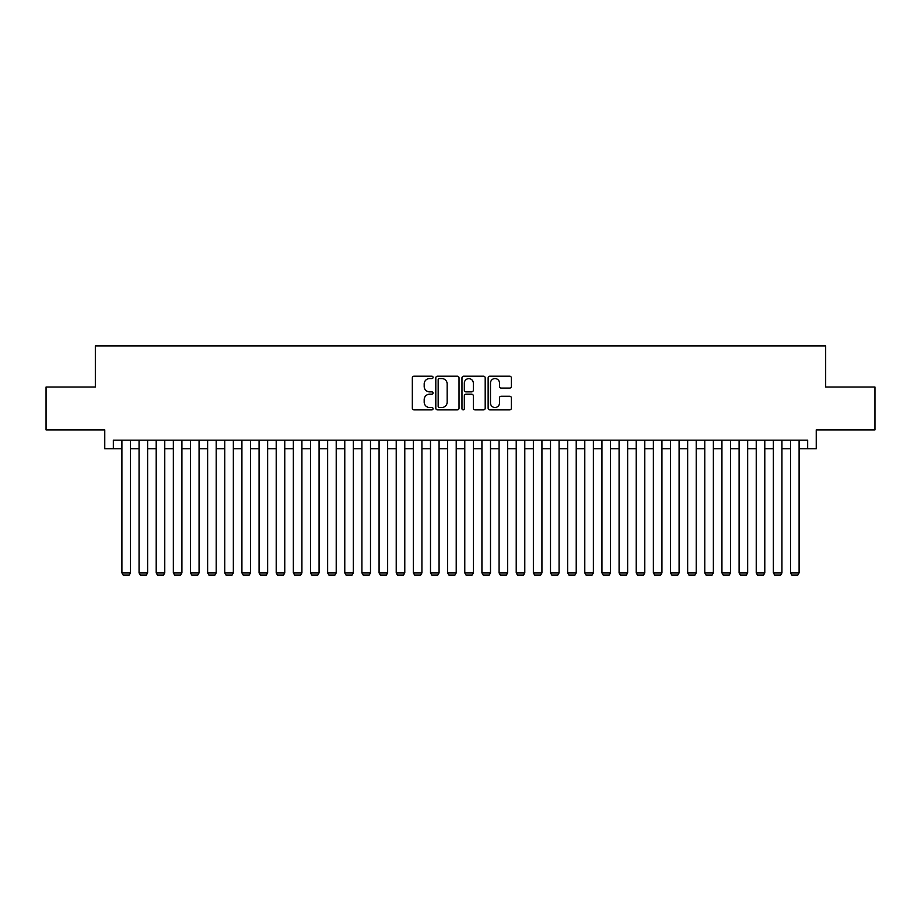 <?xml version="1.0" encoding="UTF-8"?>
<svg xmlns="http://www.w3.org/2000/svg" width="921" height="921" viewBox="0 0 921 921"><rect width="100%" height="100%" fill="white"/><g stroke="black" fill="none" stroke-linecap="round" stroke-linejoin="round"><path stroke-width="1.38" d="M433.066 377.391A1.174 1.174 0 0 0 431.891 376.217L414.013 376.217A1.681 1.681 0 0 0 412.332 377.898L412.332 408.187A1.681 1.681 0 0 0 414.013 409.868L431.891 409.868A1.174 1.174 0 0 0 433.066 408.694A1.174 1.174 0 0 0 431.891 407.508L429.577 407.508A5.388 5.388 0 0 1 424.19 402.132L424.19 399.599A5.388 5.388 0 0 1 429.577 394.223L431.891 394.223A1.174 1.174 0 0 0 433.066 393.037A1.174 1.174 0 0 0 431.891 391.862L429.577 391.862A5.388 5.388 0 0 1 424.19 386.475L424.19 383.953A5.388 5.388 0 0 1 429.577 378.566L431.891 378.566A1.174 1.174 0 0 0 433.066 377.391M509.681 388.075A1.681 1.681 0 0 0 511.362 386.394L511.362 377.898A1.681 1.681 0 0 0 509.681 376.217L489.822 376.217A1.681 1.681 0 0 0 488.142 377.898L488.142 408.187A1.681 1.681 0 0 0 489.822 409.868L509.681 409.868A1.681 1.681 0 0 0 511.362 408.187L511.362 397.918A1.681 1.681 0 0 0 509.681 396.237L501.185 396.237A1.681 1.681 0 0 0 499.493 397.918L499.493 403.007A4.501 4.501 0 0 1 494.991 407.508A4.501 4.501 0 0 1 490.49 403.007L490.49 383.067A4.501 4.501 0 0 1 494.991 378.566A4.501 4.501 0 0 1 499.493 383.067L499.493 386.394A1.681 1.681 0 0 0 501.185 388.075L509.681 388.075M113.341 448.757L113.341 440.18L807.659 440.18L807.659 448.757L816.236 448.757L816.236 429.9L874.95 429.9L874.95 387.039L825.665 387.039L825.665 345.893L95.335 345.893L95.335 387.039L46.05 387.039L46.05 429.9L104.764 429.9L104.764 448.757L121.906 448.757M459.026 377.898A1.681 1.681 0 0 0 457.346 376.217L437.487 376.217A1.681 1.681 0 0 0 435.806 377.898L435.806 408.187A1.681 1.681 0 0 0 437.487 409.868L457.346 409.868A1.681 1.681 0 0 0 459.026 408.187L459.026 377.898M463.654 376.217L483.513 376.217A1.681 1.681 0 0 1 485.194 377.898L485.194 408.187A1.681 1.681 0 0 1 483.513 409.868L475.017 409.868A1.681 1.681 0 0 1 473.336 408.187L473.336 395.903A1.681 1.681 0 0 0 471.644 394.223L466.014 394.223A1.681 1.681 0 0 0 464.334 395.903L464.334 408.694A1.174 1.174 0 0 1 463.148 409.868A1.174 1.174 0 0 1 461.974 408.694L461.974 377.898A1.681 1.681 0 0 1 463.654 376.217M130.483 448.757L139.059 448.757M147.625 448.757L156.202 448.757M164.767 448.757L173.344 448.757M181.909 448.757L190.486 448.757M199.063 448.757L207.628 448.757M216.205 448.757L224.77 448.757M233.347 448.757L241.912 448.757M250.489 448.757L259.066 448.757M267.631 448.757L276.208 448.757M284.773 448.757L293.35 448.757M301.915 448.757L310.492 448.757M319.069 448.757L327.634 448.757M336.211 448.757L344.776 448.757M353.353 448.757L361.918 448.757M370.495 448.757L379.072 448.757M387.637 448.757L396.214 448.757M404.78 448.757L413.356 448.757M421.922 448.757L430.498 448.757M439.075 448.757L447.641 448.757M456.217 448.757L464.783 448.757M473.359 448.757L481.925 448.757M490.502 448.757L499.078 448.757M507.644 448.757L516.221 448.757M524.786 448.757L533.363 448.757M541.928 448.757L550.505 448.757M559.082 448.757L567.647 448.757M576.224 448.757L584.789 448.757M593.366 448.757L601.931 448.757M610.508 448.757L619.085 448.757M627.65 448.757L636.227 448.757M644.792 448.757L653.369 448.757M661.934 448.757L670.511 448.757M679.088 448.757L687.653 448.757M696.23 448.757L704.795 448.757M713.372 448.757L721.937 448.757M730.514 448.757L739.091 448.757M747.656 448.757L756.233 448.757M764.798 448.757L773.375 448.757M781.941 448.757L790.517 448.757M799.094 448.757L807.659 448.757M439.34 378.566A1.174 1.174 0 0 0 438.166 379.74L438.166 406.334A1.174 1.174 0 0 0 439.34 407.508L441.781 407.508A5.388 5.388 0 0 0 447.169 402.132L447.169 383.953A5.388 5.388 0 0 0 441.781 378.566L439.34 378.566M473.336 383.148A4.501 4.501 0 0 0 468.835 378.646A4.501 4.501 0 0 0 464.334 383.148L464.334 390.182A1.681 1.681 0 0 0 466.014 391.862L471.644 391.862A1.681 1.681 0 0 0 473.336 390.182L473.336 383.148M130.483 440.18L130.483 572.874L121.906 572.874L121.906 440.18M130.483 572.874L129.193 575.107L123.195 575.107L121.906 572.874M147.625 440.18L147.625 572.874L139.059 572.874L139.059 440.18M147.625 572.874L146.335 575.107L140.337 575.107L139.059 572.874M164.767 440.18L164.767 572.874L156.202 572.874L156.202 440.18M164.767 572.874L163.489 575.107L157.479 575.107L156.202 572.874M181.909 440.18L181.909 572.874L173.344 572.874L173.344 440.18M181.909 572.874L180.631 575.107L174.633 575.107L173.344 572.874M199.063 440.18L199.063 572.874L190.486 572.874L190.486 440.18M199.063 572.874L197.773 575.107L191.775 575.107L190.486 572.874M216.205 440.18L216.205 572.874L207.628 572.874L207.628 440.18M216.205 572.874L214.915 575.107L208.917 575.107L207.628 572.874M233.347 440.18L233.347 572.874L224.77 572.874L224.77 440.18M233.347 572.874L232.057 575.107L226.059 575.107L224.77 572.874M250.489 440.18L250.489 572.874L241.912 572.874L241.912 440.18M250.489 572.874L249.2 575.107L243.202 575.107L241.912 572.874M267.631 440.18L267.631 572.874L259.066 572.874L259.066 440.18M267.631 572.874L266.342 575.107L260.344 575.107L259.066 572.874M284.773 440.18L284.773 572.874L276.208 572.874L276.208 440.18M284.773 572.874L283.495 575.107L277.486 575.107L276.208 572.874M301.915 440.18L301.915 572.874L293.35 572.874L293.35 440.18M301.915 572.874L300.637 575.107L294.639 575.107L293.35 572.874M319.069 440.18L319.069 572.874L310.492 572.874L310.492 440.18M319.069 572.874L317.78 575.107L311.782 575.107L310.492 572.874M336.211 440.18L336.211 572.874L327.634 572.874L327.634 440.18M336.211 572.874L334.922 575.107L328.924 575.107L327.634 572.874M353.353 440.18L353.353 572.874L344.776 572.874L344.776 440.18M353.353 572.874L352.064 575.107L346.066 575.107L344.776 572.874M370.495 440.18L370.495 572.874L361.918 572.874L361.918 440.18M370.495 572.874L369.206 575.107L363.208 575.107L361.918 572.874M387.637 440.18L387.637 572.874L379.072 572.874L379.072 440.18M387.637 572.874L386.348 575.107L380.35 575.107L379.072 572.874M404.78 440.18L404.78 572.874L396.214 572.874L396.214 440.18M404.78 572.874L403.502 575.107L397.492 575.107L396.214 572.874M421.922 440.18L421.922 572.874L413.356 572.874L413.356 440.18M421.922 572.874L420.644 575.107L414.646 575.107L413.356 572.874M439.075 440.18L439.075 572.874L430.498 572.874L430.498 440.18M439.075 572.874L437.786 575.107L431.788 575.107L430.498 572.874M456.217 440.18L456.217 572.874L447.641 572.874L447.641 440.18M456.217 572.874L454.928 575.107L448.93 575.107L447.641 572.874M473.359 440.18L473.359 572.874L464.783 572.874L464.783 440.18M473.359 572.874L472.07 575.107L466.072 575.107L464.783 572.874M490.502 440.18L490.502 572.874L481.925 572.874L481.925 440.18M490.502 572.874L489.212 575.107L483.214 575.107L481.925 572.874M507.644 440.18L507.644 572.874L499.078 572.874L499.078 440.18M507.644 572.874L506.354 575.107L500.356 575.107L499.078 572.874M524.786 440.18L524.786 572.874L516.221 572.874L516.221 440.18M524.786 572.874L523.508 575.107L517.498 575.107L516.221 572.874M541.928 440.18L541.928 572.874L533.363 572.874L533.363 440.18M541.928 572.874L540.65 575.107L534.652 575.107L533.363 572.874M559.082 440.18L559.082 572.874L550.505 572.874L550.505 440.18M559.082 572.874L557.792 575.107L551.794 575.107L550.505 572.874M576.224 440.18L576.224 572.874L567.647 572.874L567.647 440.18M576.224 572.874L574.934 575.107L568.936 575.107L567.647 572.874M593.366 440.18L593.366 572.874L584.789 572.874L584.789 440.18M593.366 572.874L592.076 575.107L586.078 575.107L584.789 572.874M610.508 440.18L610.508 572.874L601.931 572.874L601.931 440.18M610.508 572.874L609.218 575.107L603.22 575.107L601.931 572.874M627.65 440.18L627.65 572.874L619.085 572.874L619.085 440.18M627.65 572.874L626.361 575.107L620.363 575.107L619.085 572.874M644.792 440.18L644.792 572.874L636.227 572.874L636.227 440.18M644.792 572.874L643.514 575.107L637.505 575.107L636.227 572.874M661.934 440.18L661.934 572.874L653.369 572.874L653.369 440.18M661.934 572.874L660.656 575.107L654.658 575.107L653.369 572.874M679.088 440.18L679.088 572.874L670.511 572.874L670.511 440.18M679.088 572.874L677.798 575.107L671.8 575.107L670.511 572.874M696.23 440.18L696.23 572.874L687.653 572.874L687.653 440.18M696.23 572.874L694.941 575.107L688.943 575.107L687.653 572.874M713.372 440.18L713.372 572.874L704.795 572.874L704.795 440.18M713.372 572.874L712.083 575.107L706.085 575.107L704.795 572.874M730.514 440.18L730.514 572.874L721.937 572.874L721.937 440.18M730.514 572.874L729.225 575.107L723.227 575.107L721.937 572.874M747.656 440.18L747.656 572.874L739.091 572.874L739.091 440.18M747.656 572.874L746.367 575.107L740.369 575.107L739.091 572.874M764.798 440.18L764.798 572.874L756.233 572.874L756.233 440.18M764.798 572.874L763.521 575.107L757.511 575.107L756.233 572.874M781.941 440.18L781.941 572.874L773.375 572.874L773.375 440.18M781.941 572.874L780.663 575.107L774.665 575.107L773.375 572.874M799.094 440.18L799.094 572.874L790.517 572.874L790.517 440.18M799.094 572.874L797.805 575.107L791.807 575.107L790.517 572.874"/></g></svg>
